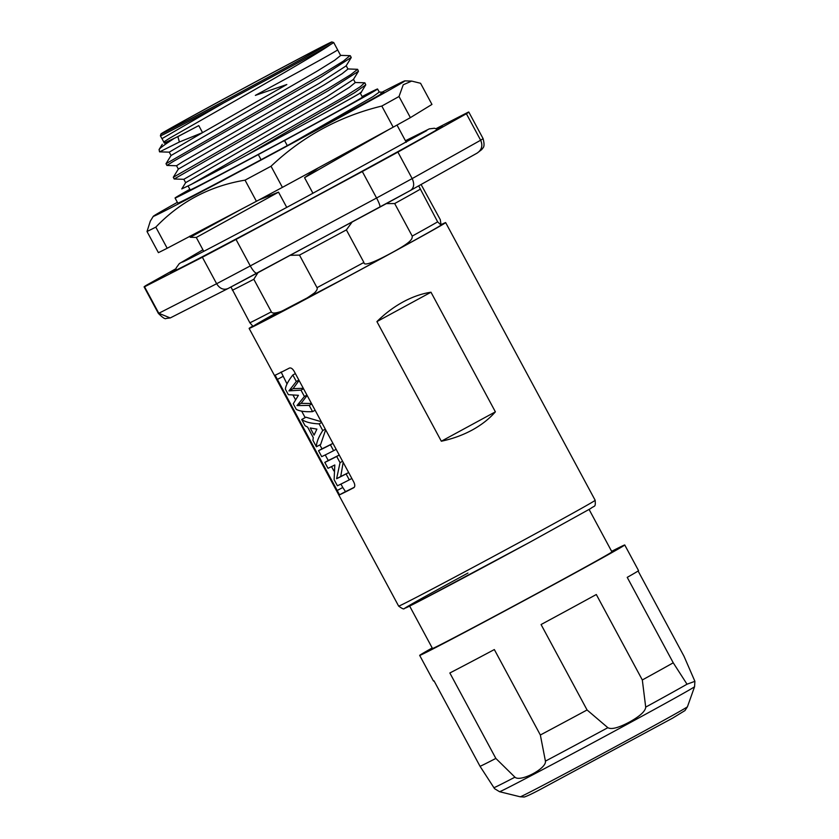 <?xml version="1.0" encoding="UTF-8"?>
<svg xmlns="http://www.w3.org/2000/svg" width="839" height="839" viewBox="0 0 839 839"><rect width="100%" height="100%" fill="white"/><g stroke="black" fill="none" stroke-linecap="round" stroke-linejoin="round"><path stroke-width="1.26" d="M340.644 55.489L337.624 49.879A98.404 1.07 -28.3 0 1 255.36 95.373L286.812 84.519L202.556 132.625L179.389 141.99L177.868 136.631L198.77 125.598A98.404 1.07 151.7 0 1 164.36 143.165L163.731 141.99L169.688 138.173L244.39 95.552C283.1 73.496 321.033 51.441 330.472 44.582A98.404 1.07 -28.3 0 0 333.691 42.506A98.404 1.07 -28.3 0 0 333.681 42.506L331.845 41.95A97.041 1.049 -28.3 0 0 250.567 84.529A97.041 1.049 -28.3 0 0 160.962 133.957A97.041 1.049 -28.3 0 0 242.24 91.399A97.041 1.049 -28.3 0 0 331.845 41.95M169.216 152.174L202.556 132.625L198.77 125.598M177.868 136.631L164.276 142.997M179.389 141.99L159.588 151.89L159.379 151.293M159.379 151.314L159.158 149.384L162.294 144.318M159.326 150.003C157.868 149.667 162.546 145.986 173.358 138.97M161.917 138.613L160.406 135.813A98.404 1.07 -28.3 0 0 160.406 135.813A98.404 1.07 -28.3 0 0 223.919 102.788L161.99 138.624M223.919 102.788A98.404 1.07 -28.3 0 0 242.828 92.647A98.404 1.07 -28.3 0 0 330.472 44.582M340.676 55.479L334.74 60.219L316.796 71.357L171.051 155.509L169.247 152.153M250.358 84.697A92.196 0.996 -28.3 0 0 165.231 131.671A92.196 0.996 -28.3 0 0 242.45 91.231A92.196 0.996 -28.3 0 0 327.577 44.257A92.196 0.996 -28.3 0 0 250.358 84.697M166.992 165.451L165.986 163.72L322.281 74.063L343.34 61.153L349.936 55.657M176.568 165.744L166.888 165.451L173.316 161.424L321.264 76.905L351.205 57.44M347.713 68.934L357.613 69.322L350.671 74.702L329.612 87.613L173.285 177.281L174.187 179.011L328.28 90.633L358.452 71.294L357.613 69.333M364.913 82.883L365.762 84.854L354.593 92.699L246.582 155.257A106.752 1.154 -28.3 0 1 191.04 184.517L346.014 95.719L360.34 86.7L364.566 82.788M351.153 57.713L346.088 65.924L319.208 83.365L182.587 161.854L176.526 165.734L178.35 169.121M358.452 71.284L353.387 79.495L326.465 96.967L183.825 179.305L174.187 179.011M361.106 92.405L365.762 84.854M360.235 92.689C371.415 87.497 307.861 122.525 246.582 155.257M346.15 65.652L347.965 69.039L342.102 73.738L324.19 84.865L178.35 169.079L173.285 177.281M355.243 82.558L349.412 87.308L331.51 98.425L185.65 182.64M191.04 184.517L181.801 188.89M360.235 93.035L362.438 97.125A97.817 1.059 -28.3 0 1 272.119 146.961A97.817 1.059 151.7 0 1 190.18 189.876L188.093 186.006M189.866 189.299A114.995 1.248 -28.3 0 0 175.057 198.025A114.995 1.248 -28.3 0 0 258.307 154.586L284.536 140.491A114.995 1.248 -28.3 0 0 377.56 88.986A114.995 1.248 -28.3 0 0 362.133 96.548M286.739 207.38L278.527 192.141L258.643 200.102M203.762 251.343L196.295 237.468L278.527 192.141M175.057 198.025L177.816 203.153A114.995 1.248 -28.3 0 0 261.065 159.714L258.307 154.586M466.39 113.747L397.906 152.1A184.391 2.003 -28.3 0 1 362.312 171.523L376.575 198.004A184.391 2.003 -28.3 0 0 412.169 178.592L480.653 140.228A184.391 2.003 -28.3 0 0 483.054 138.54C485.645 148.314 482.268 147.748 481.922 149.436L477.118 153.118C481.806 149.908 482.981 145.608 480.653 140.228L466.39 113.747A184.391 2.003 -28.3 0 0 468.791 112.048A184.391 2.003 -28.3 0 0 468.34 112.132L436.06 128.64M362.312 171.523L236.011 239.43A184.391 2.003 -28.3 0 1 202.367 257.237L144.549 286.791A184.391 2.003 -28.3 0 1 144.098 286.886A184.391 2.003 -28.3 0 1 146.5 285.187L175.959 268.69M175.812 269.267A154.303 1.678 -28.3 0 0 170.747 272.434A154.303 1.678 -28.3 0 0 170.579 272.623A154.303 1.678 -28.3 0 0 303.529 202.933A154.303 1.678 -28.3 0 0 442.143 126.5A154.303 1.678 -28.3 0 0 442.3 126.311A154.303 1.678 -28.3 0 0 436.626 128.839M202.367 257.237L216.63 283.729L158.812 313.283L170.244 317.95L166.153 318.453C165.241 319.386 162.64 317.687 158.361 313.367A184.391 2.003 -28.3 0 0 158.812 313.283L144.549 286.791M477.276 153.023L410.533 190.401C414.047 187.852 414.592 183.909 412.169 178.592L397.906 152.1M170.244 317.95L228.019 288.543C223.562 290.273 219.766 288.668 216.63 283.729A184.391 2.003 -28.3 0 0 250.274 265.921L236.011 239.43M410.533 190.401A174.68 1.898 151.7 0 1 379.868 207.139L379.847 207.149C380.361 206.226 379.28 203.185 376.575 198.004L250.274 265.921C253.158 270.997 255.413 273.42 257.038 273.178L257.017 273.189A174.68 1.898 151.7 0 1 228.019 288.543M276.576 312.779A106.27 1.154 -28.3 0 0 261.39 322.323A106.27 1.154 -28.3 0 0 342.826 279.272L252.979 326.277L249.886 322.805L230.956 286.99M257.93 272.706L253.818 279.282L271.354 311.835C272.035 313.555 275.307 313.419 281.18 311.405L292.287 306.193C299.282 302.984 306.696 298.537 314.52 292.863C316.848 290.535 317.687 288.794 317.016 287.662L299.481 255.108L290.284 255.308M352.086 222.073L346.381 229.896L363.906 262.45C363.696 265.994 371.971 263.31 388.74 254.395C411.708 242.23 412.379 239.146 412.222 236.095L394.687 203.541L386.339 203.615M418.671 185.849L437.643 221.853L441.083 225.146L440.297 219.671L421.084 184.496M441.083 225.146C436.196 228.575 390.785 253.472 342.826 279.272A106.27 1.154 -28.3 0 0 440.79 225.303M252.497 326.235A111.597 1.206 -28.3 0 0 249.131 328.416A111.597 1.206 -28.3 0 0 380.067 259.209A111.597 1.206 151.7 0 0 445.656 222.597A111.597 1.206 151.7 0 0 441.786 224.307M495.388 411.844L441.324 441.22C452.41 438.881 462.656 435.179 472.084 430.092C481.45 424.964 489.221 418.881 495.388 411.844L430.984 292.224L376.921 321.599C384.965 313.629 393.68 307.074 403.077 301.935C412.473 296.859 421.776 293.629 430.984 292.224M441.324 441.22L376.921 321.599M353.817 487.69A111.597 1.206 -28.3 0 1 339.522 494.811L275.119 375.19A111.597 1.206 -28.3 0 0 289.413 368.069C290.944 367.597 292.496 368.615 294.059 371.132L353.859 482.205C355.096 484.879 355.086 486.704 353.817 487.69L353.869 487.658M316.502 429.83L316.062 429.023M336.806 490.7L342.773 487.49L340.938 484.082M333.849 470.899L331.531 466.61M328.259 460.527L325.249 454.937M321.977 448.844L319.848 444.901M305.165 417.633L301.673 411.152M295.349 399.406L293.251 395.505M287.022 383.937L281.086 371.971M342.773 487.49L345.49 491.591A104.812 1.133 -28.3 0 0 354.31 487.26M351.845 478.45L349.297 479.845A109.657 1.185 -28.3 0 1 337.404 485.781L334.121 479.688L334.803 464.974A109.657 1.185 -28.3 0 1 327.997 468.309L324.808 462.394L329.035 460.108A104.812 1.133 -28.3 0 0 339.239 455.032M340.728 476.5L336.607 478.733A109.657 1.185 -28.3 0 0 346.108 473.93L348.657 472.535A104.812 1.133 -28.3 0 1 340.728 476.5L343.172 462.352M336.145 449.305L333.597 450.7A109.657 1.185 -28.3 0 1 321.704 456.626L318.526 450.711L322.742 448.435A104.812 1.133 -28.3 0 0 332.947 443.359M325.658 429.82L320.624 444.492L316.397 446.768L312.916 440.297L313.283 437.612L307.619 427.103L305.092 425.761L301.715 419.49L305.931 417.214L321.306 421.734M303.309 388.31L293.073 388.656L299.093 380.487M311.5 403.517L301.107 403.339L307.158 395.473M339.25 455.063L336.701 456.458A109.657 1.185 -28.3 0 1 324.808 462.394M342.585 461.261L340.036 462.646L336.701 456.458M336.607 478.733L340.036 462.646M349.297 479.845L346.108 473.93M333.597 450.7L330.419 444.785A109.657 1.185 -28.3 0 1 318.526 450.711M316.397 446.768C316.418 442.499 318.537 437.088 322.753 430.543L319.145 423.863C311.238 423.538 305.427 422.09 301.715 419.49M314.069 435.116L310.22 427.974L316.911 429.107L314.069 435.116M296.975 405.583L309.213 405.394L312.559 411.634C305.029 412.001 299.586 411.236 296.24 409.338L293.262 403.8L298.411 395.305L288.354 394.687L285.365 389.139C285.763 385.562 288.249 380.843 292.832 374.991L296.324 381.472L288.941 390.89L300.991 390.135L304.41 396.48L296.975 405.583L301.107 403.339M332.968 443.391L330.419 444.785M325.301 429.149L322.753 430.543M321.694 422.468L319.145 423.863M315.118 410.24L312.559 411.634M311.762 404.01L309.213 405.394M295.38 373.596L292.832 374.991M298.873 380.088L296.324 381.472M293.073 388.656L288.941 390.89M303.54 388.74L300.991 390.135M306.959 395.096L304.41 396.48M589.093 509.462L611.925 551.873A101.897 1.101 151.7 0 1 537.6 593.131A101.897 1.101 151.7 0 1 437.591 646.156A101.897 1.101 151.7 0 1 432.494 648.495L409.652 606.083M432.2 647.96A116.453 1.258 -28.3 0 0 419.678 655.395A116.453 1.258 -28.3 0 0 475.944 626.376A116.453 1.258 -28.3 0 0 582.507 568.884A116.453 1.258 -28.3 0 0 624.74 544.972A116.453 1.258 -28.3 0 0 611.641 551.338M480.044 766.311A116.453 1.258 151.7 0 0 495.849 758.425L449.851 672.983A116.453 1.258 -28.3 0 0 494.339 649.564L540.347 735.006A116.453 1.258 151.7 0 0 587.069 709.972L541.071 624.531A116.453 1.258 -28.3 0 0 596.309 594.515L642.317 679.957A116.453 1.258 151.7 0 0 673.235 662.8L687.015 684.205L694.902 681.32L694.577 686.69A110.758 1.206 -28.3 0 1 629.491 723.008A110.758 1.206 -28.3 0 1 499.541 791.701L494.549 788.66L480.044 766.311L434.036 680.869A116.453 1.258 -28.3 0 1 433.48 681.027L419.678 655.395M624.74 544.972L638.542 570.604A116.453 1.258 -28.3 0 1 627.226 577.368L673.235 662.8M638.101 570.992L683.984 656.213L694.902 681.32M495.849 758.425L514.936 777.176C520.327 782.409 546.829 768.451 545.423 761.13L540.347 735.006M587.069 709.972L607.856 727.686C611.327 729.71 618.49 727.864 629.323 722.127C640.031 716.16 645.485 711.157 645.705 707.12L642.317 679.957M284.536 140.491L287.295 145.619L261.065 159.714M318.275 167.884L304.567 177.69L388.856 129.542M312.957 193.285L304.567 177.69M382.102 92.143A142.871 1.552 151.7 0 1 397.707 84.173A142.871 1.552 151.7 0 1 404.828 80.88A142.871 1.552 151.7 0 1 301.82 138.11A142.871 1.552 151.7 0 1 160.427 213.085A142.871 1.552 151.7 0 1 153.285 216.326A142.871 1.552 151.7 0 1 177.386 202.335M287.295 145.619A114.995 1.248 -28.3 0 0 290.021 144.14L374.121 98.037C384.283 92.248 386.475 90.748 380.707 93.528M383.748 92.196L379.102 92.059M377.56 88.986L379.249 92.112L372.883 96.705L290.021 144.14M147.014 231.512L158.403 252.644A160.123 1.741 -28.3 0 0 167.192 248.26L155.813 227.128A160.123 1.741 -28.3 0 1 150.831 229.634A160.123 1.741 -28.3 0 1 147.014 231.512L150.328 221.108L153.285 216.326M404.828 80.88L411.687 81.079L420.57 83.281L431.949 104.424L410.386 117.638A160.123 1.741 -28.3 0 1 393.187 127.182L282.407 187.37A160.123 1.741 -28.3 0 1 256.419 201.297L167.192 248.26M241.265 209.268L190.285 237.259M256.419 201.297L245.04 180.154A160.123 1.741 -28.3 0 0 271.028 166.237L282.407 187.37M245.04 180.154C210.002 185.985 180.259 201.643 155.813 227.128M393.187 127.182L381.808 106.05C339.585 116.285 302.659 136.348 271.028 166.237M381.808 106.05A160.123 1.741 -28.3 0 0 399.007 96.506L403.244 84.781L411.687 81.079M410.386 117.638L399.007 96.506M410.617 190.359L257.038 273.178M477.118 153.118L410.785 190.264M253.818 279.282A111.115 1.206 151.7 0 1 232.361 290.252M346.381 229.896A111.115 1.206 151.7 0 1 299.481 255.108M420.119 189.299A111.115 1.206 151.7 0 1 394.687 203.541M412.222 236.095A111.115 1.206 -28.3 0 0 437.643 221.853M317.016 287.662A111.115 1.206 -28.3 0 0 363.906 262.45M467.942 573.058A106.752 1.154 -28.3 0 0 410.565 605.622A106.752 1.154 -28.3 0 0 530.468 541.879L418.651 601.511L404.283 608.485C404.094 609.523 402.217 608.726 398.64 606.104A111.597 1.206 -28.3 0 0 529.587 536.897A111.597 1.206 -28.3 0 0 595.166 500.285L445.656 222.597M277.006 379.627L282.963 376.417M339.522 494.811L345.49 491.591M493.825 787.706A113.905 1.238 -28.3 0 0 514.936 777.176M545.423 761.13A113.905 1.238 -28.3 0 0 607.856 727.686M645.705 707.12A113.905 1.238 -28.3 0 0 687.015 684.205M694.577 686.69L687.445 706.763A94.964 1.028 151.7 0 1 631.641 737.901A94.964 1.028 151.7 0 1 520.222 796.798L499.541 791.701M249.886 322.805A111.115 1.206 -28.3 0 0 271.354 311.835M169.31 152.153L159.62 151.859M161.969 138.582L163.783 141.959M337.645 49.858L333.691 42.506M160.962 133.957L160.406 135.803M350.062 55.657L340.414 55.374M165.996 163.731L171.062 155.509M351.216 57.451L350.303 55.752M353.45 79.223L355.275 82.6M183.835 179.294L185.65 182.682M158.361 313.367L144.098 286.886M483.054 138.54L468.791 112.048M379.847 207.149L227.925 288.585M398.64 606.104L249.131 328.416M530.479 541.868L590.635 508.549C594.83 505.141 595.648 507.847 595.166 500.285M687.445 706.763L684.981 710.56L672.584 718.153L540.851 789.142C525.613 797.291 523.463 797.207 523.945 796.987L520.222 796.798M437.664 129.311L434.371 128.252L429.327 128.87L405.436 140.753M202.933 249.791L179.42 263.53M182.325 262.125C183.437 262.177 243.75 230.641 307.493 196.221L426.778 130.569M179.273 263.645L176.211 267.903L175.645 270.399M406.275 142.305L397.004 125.074M189.666 236.21L190.233 237.28L196.295 237.447M364.65 82.788L355.012 82.495M181.78 188.922L185.66 182.64"/></g></svg>
